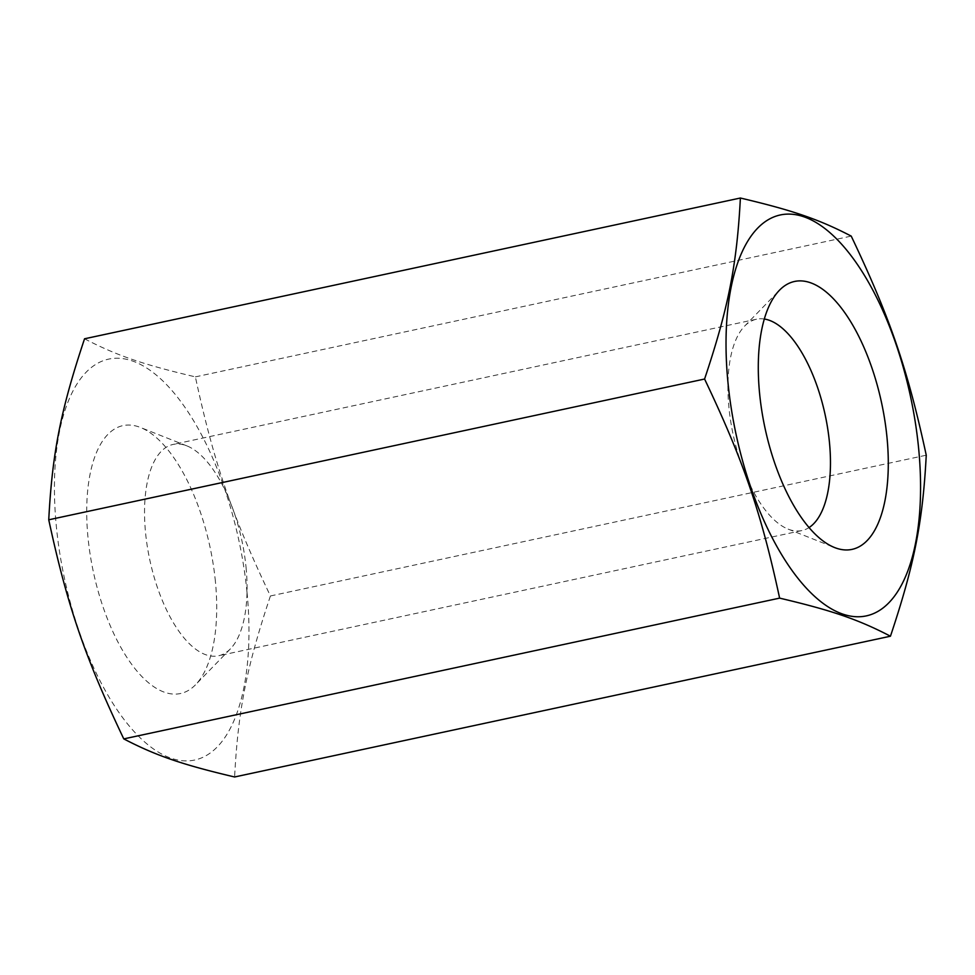 <?xml version="1.0" encoding="UTF-8"?>
<svg xmlns="http://www.w3.org/2000/svg" width="975" height="975" viewBox="0 0 975 975"><rect width="100%" height="100%" fill="white"/><g stroke="black" fill="none" stroke-linecap="round" stroke-linejoin="round"><path stroke-width="0.73" stroke-dasharray="4.88 3.66" d="M764.303 319.02A108.079 47.044 77.9 0 0 756.503 319.215A108.079 47.044 77.9 0 0 744.571 326.174A108.079 47.044 77.9 0 0 728.947 407.623A108.079 47.044 77.9 0 0 788.129 529.12A108.079 47.044 77.9 0 0 801.864 530.571A108.079 47.044 77.9 0 0 809.067 527.548M246.053 567.377A108.079 47.044 -102.1 0 1 230.429 648.826A108.079 47.044 -102.1 0 1 218.498 655.785A108.079 47.044 -102.1 0 1 145.567 532.837A108.079 47.044 -102.1 0 1 173.136 444.429A108.079 47.044 -102.1 0 1 186.871 445.88A108.079 47.044 -102.1 0 1 246.053 567.377M247.016 592.325A205.043 89.237 77.9 0 0 132.234 360.908A205.043 89.237 77.9 0 0 56.392 526.817A205.043 89.237 77.9 0 0 171.186 758.233A205.043 89.237 77.9 0 0 247.016 592.325M84.545 338.788C116.781 355.534 142.85 364.492 195.378 376.874C213.915 462.832 231.575 514.373 270.416 595.969C246.565 667.363 238.144 709.946 234.609 776.977M215.402 581.466A137.012 59.633 77.9 0 0 140.376 427.44A137.012 59.633 77.9 0 0 88.018 537.688A137.012 59.633 77.9 0 0 131.625 664.267A137.012 59.633 77.9 0 0 195.585 684.718A137.012 59.633 77.9 0 0 215.402 581.466M270.416 595.969L926.25 455.203M195.378 376.874L851.224 236.108M801.864 530.571L218.498 655.785M744.571 326.174L779.415 290.282M186.871 445.88L140.376 427.44M230.429 648.826L195.585 684.718M788.129 529.12L834.624 547.56M756.503 319.215L173.136 444.429"/><path stroke-width="1.46" d="M809.067 527.548A108.079 47.044 77.9 0 0 829.432 442.163A108.079 47.044 77.9 0 0 764.303 319.02M926.25 455.203C907.713 369.245 890.065 317.704 851.224 236.108C818.988 219.363 792.919 210.405 740.391 198.022C736.856 265.054 728.435 307.637 704.584 379.031C743.425 460.627 761.085 512.168 779.622 598.126C832.15 610.508 858.219 619.466 890.455 636.212C914.294 564.817 922.716 522.247 926.25 455.203M918.608 448.183A205.043 89.237 77.9 0 0 803.814 216.767A205.043 89.237 77.9 0 0 727.984 382.675A205.043 89.237 77.9 0 0 842.766 614.092A205.043 89.237 77.9 0 0 918.608 448.183M890.455 636.212L234.609 776.977C182.081 764.595 156.012 755.637 123.776 738.892C84.935 657.296 67.287 605.755 48.75 519.797C52.284 452.753 60.706 410.183 84.545 338.788L740.391 198.022M759.598 393.534A137.012 59.633 -102.1 0 1 779.415 290.282A137.012 59.633 -102.1 0 1 843.375 310.733A137.012 59.633 -102.1 0 1 886.982 437.312A137.012 59.633 -102.1 0 1 834.624 547.56A137.012 59.633 -102.1 0 1 759.598 393.534M123.776 738.892L779.622 598.126M48.75 519.797L704.584 379.031"/></g></svg>

